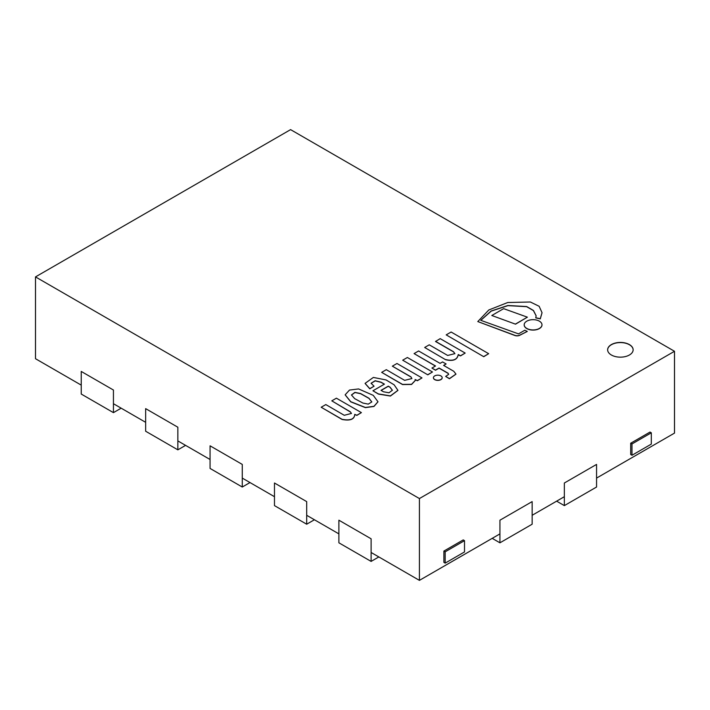 <?xml version="1.0" encoding="UTF-8"?>
<svg xmlns="http://www.w3.org/2000/svg" width="710" height="710" viewBox="0 0 710 710"><rect width="100%" height="100%" fill="white"/><g stroke="black" fill="none" stroke-linecap="round" stroke-linejoin="round"><path stroke-width="1.06" d="M611.372 355A12.753 7.366 0 0 0 625.27 356.597A12.753 7.366 0 0 0 633.142 349.79A12.753 7.366 0 0 0 620.389 342.433A12.753 7.366 0 0 0 607.636 349.79A12.753 7.366 0 0 0 611.372 355M35.5 276.9L419.415 498.553L674.5 351.281L290.585 129.628L35.5 276.9L35.5 358.719L81.233 385.122M113.44 403.715L145.648 422.317M177.855 440.91L210.062 459.503M242.27 478.096L274.477 496.698M306.685 515.291L338.892 533.884M371.108 552.478L419.415 580.372L499.938 533.884M419.415 498.553L419.415 580.372M532.145 515.291L564.352 496.698M596.56 478.096L674.5 433.1L674.5 351.281M633.142 349.87A12.753 7.366 0 0 0 629.406 344.732A12.753 7.366 0 0 0 615.57 343.125A12.753 7.366 0 0 0 607.636 349.87M350.323 411.809L351.45 413.433L344.279 415.297L325.819 404.576L321.186 407.247L342.096 419.326C350.234 420.835 354.45 419.184 354.743 414.365L356.873 415.235L361.399 412.616L336.407 398.186L331.801 400.839L350.323 411.809L351.45 413.513M321.186 407.247L342.096 419.468C350.234 420.986 354.45 419.335 354.743 414.516M354.805 414.968L354.743 414.365M354.769 414.498L356.873 415.385L361.399 412.616M331.801 400.839L350.323 411.96M373.256 395.355L358.594 388.938L349.498 390.065L345.166 394.804L350.74 401.691L365.384 407.478L373.966 406.315L377.977 401.745L373.256 395.355M369.005 398.274L360.556 393.526L354.876 392.381L351.459 394.964L354.672 398.647L362.916 403.058L368.277 404.123L371.818 401.904L369.005 398.274M345.166 394.875L350.74 401.842L365.384 407.62L373.966 406.457L377.977 401.816M371.818 401.984L369.005 398.416L360.618 393.704L354.973 392.515L351.459 395.044M374.055 386.196L371.073 383.249L375.155 380.737L381.022 382.175L384.43 384.137L372.945 390.775L378.394 393.917L390.411 395.905L397.928 390.331L394.139 384.82L386.062 379.939L373.353 377.436L365.082 383.373L369.786 388.654L374.055 386.196L369.786 388.805L365.091 383.453M383.489 391.778L388.991 392.781L392.381 390.234L390.056 387.181L388.29 386.151L381.022 390.349L383.489 391.778M371.073 383.32L375.217 380.888L381.022 382.317L384.305 384.216M372.945 390.775L378.394 394.068L390.411 396.056L397.928 390.402M392.381 390.305L390.056 387.323L388.29 386.302L381.146 390.429M535.748 317.725L540.274 318.728L542.041 312.711L539.147 306.294L530.361 301.998L507.748 302.513L488.799 309.986L477.794 321.568L514.501 335.2A4.162 2.405 0 0 0 520.11 334.951L527.299 331.428L524.814 330.248L518.522 333.877L480.75 320.317L491.107 311.024L507.916 305.495L526.687 306.542L533.458 310.483L536.139 315.772L535.748 317.876L540.274 318.879L542.041 312.782M480.821 320.343L491.214 311.113L507.961 305.637L526.651 306.685L533.414 310.589L536.139 315.844M477.794 321.568L514.501 335.351A4.162 2.405 0 0 0 520.11 335.093L527.299 331.428M410.93 376.85L411.906 378.545L404.647 380.356L386.302 369.679L381.669 372.359L402.552 384.412L411.569 384.296L415.243 380.471L415.101 379.522L417.382 380.578L421.98 377.924L396.979 363.493L392.346 366.174L410.93 376.85L411.906 378.625M381.669 372.359L402.552 384.563L411.569 384.447L415.243 380.542M415.128 379.655L417.382 380.729L421.98 377.924M392.346 366.174L410.93 377.001M448.028 373.194L448.658 374.339L445.667 376.424L449.448 378.599L455.962 374.09L453.761 371.268L443.608 365.41L446.111 363.964L442.561 361.923L440.067 363.36L418.616 350.971L414.081 353.598L435.532 365.978L431.937 368.055L435.478 370.096L439.073 368.029L448.028 373.194L448.658 374.418M445.667 376.424L449.448 378.749L455.962 374.161M443.741 365.481L446.111 363.964M414.081 353.598L435.399 366.058M431.937 368.055L435.478 370.247L439.073 368.17L448.028 373.345M435.532 341.332L453.504 351.716L454.897 353.642L447.673 355.453L429.257 344.82L424.669 347.474L445.605 359.713C453.078 361.425 457.267 359.81 458.172 354.876L460.515 355.905L465.174 353.065L440.191 338.643L435.532 341.483L453.504 351.858L454.888 353.713M445.605 359.562C453.078 361.275 457.267 359.668 458.172 354.734L458.456 354.716M458.456 354.574L460.515 355.905M460.515 355.754L465.174 353.065M424.669 347.474L445.605 359.713M440.901 375.909A4.384 2.529 0 0 0 436.126 375.359A4.384 2.529 0 0 0 433.419 377.693A4.384 2.529 0 0 0 437.804 380.223A4.384 2.529 0 0 0 442.179 377.693A4.384 2.529 0 0 0 440.901 375.909M433.428 377.773A4.384 2.529 0 0 0 433.419 377.844A4.384 2.529 0 0 0 437.804 380.374A4.384 2.529 0 0 0 442.179 377.844A4.384 2.529 0 0 0 442.179 377.773M539.378 321.168A8.902 5.139 0 0 0 529.678 320.059A8.902 5.139 0 0 0 524.184 324.798A8.902 5.139 0 0 0 533.086 329.937A8.902 5.139 0 0 0 541.987 324.798A8.902 5.139 0 0 0 539.378 321.168M524.184 324.878A8.902 5.139 0 0 0 524.184 324.949A8.902 5.139 0 0 0 533.086 330.088A8.902 5.139 0 0 0 541.987 324.949A8.902 5.139 0 0 0 541.987 324.878M402.694 360.192L427.793 374.836L432.47 371.978L407.371 357.494L402.694 360.192L427.793 374.836M427.793 374.685L432.47 371.978M491.808 315.497L515.522 324.168L527.379 317.175L503.656 308.655L491.808 315.497L515.522 324.168M515.522 324.026L527.379 317.175M446.191 334.871L483.741 356.695L488.666 353.695L451.125 332.023L446.191 334.871L483.741 356.695M483.741 356.544L488.666 353.695M499.938 542.813L499.938 520.199L532.145 501.606L532.145 524.211L499.938 542.813L492.207 538.349M371.108 538.792L338.892 520.199L338.892 542.813L371.108 561.406L371.108 538.792M378.829 556.942L371.108 561.406M306.685 501.606L274.477 483.004L274.477 505.618L306.685 524.211L306.685 501.606M314.415 519.755L306.685 524.211M242.27 464.411L210.062 445.818L210.062 468.431L242.27 487.024L242.27 464.411M250 482.56L242.27 487.024M177.855 427.225L145.648 408.632L145.648 431.236L177.855 449.838L177.855 427.225M185.585 445.374L177.855 449.838M113.44 412.643L113.44 390.03L81.233 371.436L81.233 394.05L113.44 412.643L121.17 408.179M564.352 505.618L596.56 487.024L596.56 464.411L564.352 483.004L564.352 505.618L556.622 501.153M464.509 540.656L463.222 539.911L443.892 551.066L443.892 562.373L445.179 563.119L464.509 551.954L464.509 540.656L445.179 551.812L443.892 551.066M445.179 551.812L445.179 563.119M651.31 432.798L650.023 432.062L630.702 443.217L630.702 454.524L631.989 455.261L651.31 444.105L651.31 432.798L631.989 443.954L630.702 443.217M631.989 443.954L631.989 455.261"/></g></svg>
